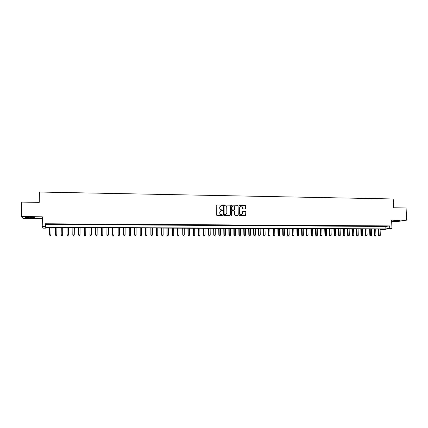 <?xml version="1.0" encoding="UTF-8"?>
<svg xmlns="http://www.w3.org/2000/svg" width="428" height="428" viewBox="0 0 428 428"><rect width="100%" height="100%" fill="white"/><g stroke="black" fill="none" stroke-linecap="round" stroke-linejoin="round"><path stroke-width="0.64" d="M222.49 205.36L222.127 204.991L216.723 204.905L216.215 205.419L216.333 214.845L216.852 215.375L222.266 215.434L222.614 215.07L221.554 214.69C220.564 214.578 220.019 214.016 219.906 213L219.896 212.213L221.174 210.592L222.549 210.212L221.49 209.832C220.506 209.72 219.955 209.153 219.842 208.136L219.832 207.355L221.094 205.74L222.212 205.713L222.49 205.36M222.207 205.713L221.993 205.044L216.45 204.98M222.314 215.428L222.121 214.749L221.554 214.69M222.26 210.565L222.057 209.897L221.49 209.832M398.11 220.538C394.349 220.586 392.396 220.752 392.241 221.035L394.065 221.158C397.799 221.11 399.747 220.939 399.923 220.655L398.11 220.538M29.8 217.242C26.365 217.253 24.974 217.408 25.621 217.697L30.367 218.023C33.775 218.013 35.166 217.857 34.529 217.568L29.8 217.242M245.405 208.982L245.891 208.473L245.849 205.868L245.346 205.344L239.466 205.253L238.974 205.766L239.118 215.091L239.626 215.616L245.602 215.669L246.004 215.166L245.95 212.01L245.447 211.491L242.837 211.464L242.441 211.967L242.467 213.535L241.392 214.888C240.461 214.926 239.931 214.465 239.792 213.502L239.696 207.366L240.739 206.029C241.681 205.975 242.227 206.43 242.366 207.403L242.382 208.425L242.89 208.95L245.405 208.982M389.726 228.381L391.936 228.392L382.557 229.633L380.401 229.622L384.114 229.13L45.748 227.557L46.063 228.156L43.132 228.145L42.233 226.637L45.272 226.653L45.598 227.273L385.879 228.894L389.726 228.381L389.63 225.909L45.309 223.764L45.272 226.653M42.233 226.637L42.377 216.814L21.4 216.621L21.657 202.096L39.248 202.364L39.403 192.028L393.204 198.972L393.551 207.773L406.097 207.965L406.6 220.153L391.609 220.013L391.936 228.392M230.291 205.633L229.777 205.108L223.705 205.023L223.314 205.526L223.437 214.92L223.951 215.45L229.927 215.514L230.424 214.995L230.291 205.633L229.638 205.162L223.55 205.087M238.096 215.129L237.952 205.809L237.444 205.285L231.666 205.135L237.588 205.226L238.096 205.75L238.241 215.081L237.84 215.589L238.241 215.081M232.211 210.763L231.816 211.266L232.452 210.704L234.137 210.726L234.646 211.25L234.704 215.043L235.213 215.568L237.84 215.589M231.955 211.218L232.013 215.172L231.73 215.525L231.307 215.161L231.174 205.649L231.666 205.135M391.668 221.576L396.879 221.618L406.6 220.153M21.4 216.621L23.016 218.478L42.351 218.644M51.772 224.122L48.177 224.101L51.772 224.122M57.748 224.16L54.169 224.138L57.748 224.16M63.692 224.197L60.129 224.176L63.692 224.197M69.603 224.235L66.056 224.213L69.598 224.342M75.483 224.267L71.952 224.358L75.483 224.267M81.336 224.304L77.81 224.39L81.336 224.304M87.162 224.342L83.637 224.427L87.162 224.342M92.956 224.374L89.436 224.459L92.956 224.374M98.724 224.411L95.203 224.497L98.724 224.411M104.459 224.443L100.944 224.529L104.459 224.443M110.167 224.481L106.658 224.566L110.167 224.481M115.849 224.513L112.345 224.598L115.849 224.513M121.499 224.55L118 224.636L121.499 224.55M127.127 224.582L123.628 224.668L127.127 224.582M132.723 224.62L129.229 224.705L132.723 224.62M138.292 224.652L134.804 224.737L138.292 224.652M143.835 224.684L140.352 224.77L143.835 224.684M149.351 224.721L145.868 224.802L149.351 224.721M154.834 224.754L151.362 224.839L154.834 224.754M160.297 224.786L156.83 224.871L160.297 224.786M165.732 224.818L162.266 224.903L165.732 224.818M171.141 224.855L167.68 224.935L171.141 224.855M176.529 224.887L173.067 224.968L176.529 224.887M181.884 224.919L178.428 225L181.884 224.919M187.213 224.951L183.767 225.032L187.213 224.951M192.52 224.984L189.074 225.064L192.52 224.984M197.8 225.016L194.36 225.096L197.8 225.016M203.059 225.048L199.619 225.128L203.059 225.048M208.286 225.08L204.857 225.16L208.286 225.08M213.492 225.112L210.062 225.192L213.492 225.112M218.676 225.144L215.252 225.224L218.676 225.144M223.833 225.176L220.409 225.256L223.833 225.176M228.964 225.208L225.551 225.289L228.964 225.208M234.073 225.235L230.66 225.315L234.073 225.235M239.161 225.267L235.748 225.347L239.161 225.267M244.217 225.299L240.814 225.379L244.217 225.299M249.256 225.331L245.854 225.412L249.256 225.331M254.269 225.358L250.872 225.438L254.269 225.358M259.261 225.39L255.869 225.47L259.261 225.39M264.231 225.422L260.839 225.503L264.231 225.422M269.175 225.449L265.788 225.529L269.175 225.449M274.097 225.481L270.715 225.561L274.097 225.481M278.997 225.513L275.621 225.588L278.997 225.513M283.871 225.54L280.5 225.62L283.871 225.54M288.729 225.572L285.358 225.647L288.729 225.572M293.56 225.599L290.195 225.679L293.56 225.599M298.37 225.631L295.01 225.706L298.37 225.631M303.158 225.658L299.803 225.738L303.158 225.658M307.925 225.69L304.575 225.765L307.925 225.69M312.67 225.716L309.321 225.791L312.67 225.716M317.394 225.743L314.05 225.824L317.394 225.743M322.097 225.775L318.758 225.85L322.097 225.775M326.778 225.802L323.445 225.877L326.778 225.802M331.438 225.829L328.11 225.909L331.438 225.829M336.076 225.861L332.754 225.936L336.076 225.861M340.699 225.888L337.376 225.963L340.699 225.888M345.294 225.914L341.977 225.989L345.294 225.914M349.874 225.941L346.562 226.021L349.874 225.941M354.432 225.973L351.12 226.048L354.432 225.973M358.969 226L355.663 226.075L358.969 226M363.484 226.027L360.183 226.102L363.484 226.027M367.984 226.054L364.688 226.128L367.984 226.054M372.462 226.08L369.166 226.155L372.462 226.08M376.918 226.107L373.633 226.182L376.918 226.107M381.359 226.134L378.074 226.209L381.359 226.134M45.309 223.764L45.641 224.427L385.789 226.455L389.63 225.909M382.498 226.235L385.778 226.161L382.498 226.235M380.385 229.108L380.401 229.622M46.074 227.562L46.063 228.156M45.641 224.427L45.598 227.273M385.789 226.455L385.879 228.894M224.186 205.809L223.898 206.168L224.005 214.407L224.368 214.776L225.711 214.663M220.73 205.863L219.832 207.355M221.362 209.886C220.372 209.774 219.821 209.206 219.714 208.195L219.703 207.409M220.837 210.699L219.896 212.213M221.42 214.744C220.436 214.631 219.885 214.064 219.773 213.053L219.762 212.267M230.018 215.503L230.152 205.691M224.379 205.75L224.031 206.114L224.144 214.353L224.502 214.722L225.54 214.706L226.835 213.08L226.76 207.452C226.647 206.44 226.102 205.879 225.117 205.761L224.379 205.75M231.816 211.266L232.013 215.172M231.709 215.53L231.874 215.22M234.587 207.318C234.448 206.339 233.897 205.879 232.95 205.938L231.901 207.28L231.933 209.447L232.441 209.977L234.223 209.988L234.619 209.485L234.587 207.318M232.661 206.034L231.901 207.28M234.079 210.041L232.302 210.03L231.789 209.501L231.757 207.334M240.466 206.114L239.696 207.366M241.488 214.867L241.242 214.936C240.311 214.974 239.782 214.514 239.648 213.556L239.552 207.419M245.581 215.675L245.8 212.063L245.292 211.539L242.837 211.464M245.49 208.976L245.693 205.927L245.191 205.403L239.364 205.263M49.552 227.578L49.455 234.774L50.969 234.86L51.066 227.584M50.493 235.534L49.905 235.534L50.509 235.566L50.932 234.774L51.023 227.584M50.969 234.86L50.509 235.566M55.431 227.605L55.34 234.779L56.833 234.87L56.924 227.61M56.368 235.539L55.779 235.539L56.378 235.571L56.806 234.785L56.892 227.61M56.833 234.87L56.378 235.571M61.279 227.632L61.193 234.79L62.67 234.876L62.75 227.637M62.215 235.544L61.632 235.544L62.221 235.577L62.654 234.795L62.734 227.637M61.637 235.577L61.193 234.79L61.632 235.544M62.67 234.876L62.221 235.577M67.094 227.659L67.019 234.801L68.475 234.886L68.55 227.664M68.031 235.555L67.447 235.555L68.031 235.587L68.469 234.801L68.544 227.664M67.453 235.587L67.025 234.881L67.447 235.555M68.475 234.886L68.031 235.587M72.878 227.685L72.808 234.892L74.263 234.811L74.328 227.691M72.883 227.685L72.819 234.811L73.236 235.593L73.819 235.561L73.242 235.561M73.819 235.561L74.263 234.811L73.814 235.593M73.236 235.593L72.808 234.892M78.624 227.712L78.559 234.902L80.02 234.822L80.084 227.717M78.645 227.712L78.586 234.817L78.993 235.598L79.576 235.566L79.003 235.566M78.993 235.598L78.559 234.902M84.343 227.739L84.289 234.908L85.755 234.828L85.809 227.744M84.38 227.739L84.321 234.828L84.723 235.609L85.306 235.577L84.739 235.577M84.723 235.609L84.289 234.908M90.035 227.766L89.987 234.919L91.458 234.838L91.506 227.771M90.083 227.766L90.035 234.838L90.42 235.614L91.009 235.582L90.442 235.582M91.458 234.838L91.009 235.582M90.42 235.614L89.987 234.919M95.701 227.792L95.658 234.929L97.135 234.849L97.177 227.798M95.76 227.792L95.717 234.844L96.097 235.619L96.685 235.593L96.118 235.587M97.135 234.849L96.685 235.593M96.097 235.619L95.658 234.929M101.34 227.819L101.302 234.935L102.784 234.86L102.816 227.824M101.409 227.819L101.372 234.854L101.741 235.63L102.335 235.598L101.768 235.598M102.784 234.86L102.335 235.598M101.741 235.63L101.302 234.935M106.947 227.84L106.914 234.945L108.402 234.865L108.434 227.851M107.032 227.846L107 234.865L107.358 235.635L107.952 235.603L107.391 235.603M108.402 234.865L107.952 235.603M107.358 235.635L106.914 234.945M112.527 227.867L112.505 234.956L113.998 234.876L114.019 227.878M112.628 227.867L112.601 234.87L112.949 235.641L113.543 235.609L112.987 235.609M113.998 234.876L113.543 235.609M112.949 235.641L112.505 234.956M118.085 227.894L118.064 234.961L119.562 234.881L119.583 227.899M118.192 227.894L118.176 234.881L118.513 235.651L119.112 235.619L118.556 235.619M119.562 234.881L119.112 235.619M118.513 235.651L118.064 234.961M123.612 227.921L123.596 234.972L125.104 234.892L125.115 227.926M123.735 227.921L123.719 234.892L124.045 235.657L124.65 235.625L124.099 235.625M125.104 234.892L124.65 235.625M124.045 235.657L123.596 234.972M129.112 227.947L129.106 234.977L130.615 234.902L130.62 227.953M129.245 227.947L129.24 234.897L129.556 235.662L130.16 235.63L129.609 235.63M130.615 234.902L130.16 235.63M129.556 235.662L129.106 234.977M134.59 227.969L134.585 234.988L136.099 234.908L136.099 227.98M134.734 227.974L134.734 234.908L135.039 235.668L135.644 235.641L135.098 235.641M136.099 234.908L135.644 235.641M135.039 235.668L134.585 234.988M140.036 227.996L140.042 234.999L141.561 234.919L141.556 228.001M140.197 227.996L140.197 234.919L140.496 235.678L141.106 235.646L140.561 235.646M141.561 234.919L141.106 235.646M140.496 235.678L140.042 234.999M145.461 228.022L145.466 235.004L146.991 234.929L146.981 228.028M145.627 228.022L145.638 234.924L145.927 235.684L146.536 235.651L145.996 235.651M146.991 234.929L146.536 235.651M145.927 235.684L145.466 235.004M150.854 228.044L150.87 235.015L152.4 234.935L152.384 228.054M151.036 228.049L151.052 234.935L151.33 235.689L151.945 235.662L151.405 235.657M152.4 234.935L151.945 235.662M151.33 235.689L150.87 235.015M156.225 228.071L156.247 235.02L157.782 234.945L157.761 228.076M156.418 228.071L156.439 234.94L156.707 235.7L157.322 235.668L156.787 235.668M157.782 234.945L157.322 235.668M156.707 235.7L156.247 235.02M161.57 228.097L161.597 235.031L163.138 234.951L163.111 228.103M161.773 228.097L161.8 234.951L162.062 235.705L162.677 235.673L162.142 235.673M163.138 234.951L162.677 235.673M162.062 235.705L161.597 235.031M166.893 228.119L166.925 235.036L168.471 234.961L168.434 228.129M167.107 228.124L167.139 234.961L167.391 235.71L168.006 235.678L167.476 235.678M168.471 234.961L168.006 235.678M167.391 235.71L166.925 235.036M172.184 228.145L172.222 235.047L173.773 234.967L173.736 228.151M172.414 228.145L172.452 234.967L172.693 235.716L173.313 235.689L172.784 235.684M173.773 234.967L173.313 235.689M172.693 235.716L172.222 235.047M177.459 228.172L177.502 235.052L179.054 234.977L179.011 228.178M177.695 228.172L177.738 234.977L177.968 235.721L178.594 235.694L178.064 235.694M179.054 234.977L178.594 235.694M177.968 235.721L177.502 235.052M182.703 228.194L182.751 235.063L184.308 234.988L184.259 228.199M182.949 228.194L182.997 234.983L183.221 235.732L183.847 235.7L183.323 235.7M184.308 234.988L183.847 235.7M183.221 235.732L182.751 235.063M187.924 228.22L187.978 235.068L189.54 234.993L189.486 228.226M188.181 228.22L188.234 234.993L188.448 235.737L189.074 235.705L188.555 235.705M189.54 234.993L189.074 235.705M188.448 235.737L187.978 235.068M193.119 228.242L193.178 235.079L194.745 235.004L194.686 228.247M193.386 228.242L193.445 234.999L193.654 235.742L194.28 235.716L193.761 235.71M194.745 235.004L194.28 235.716M193.654 235.742L193.178 235.079M198.292 228.268L198.357 235.084L199.93 235.009L199.865 228.274M198.571 228.268L198.635 235.009L198.833 235.748L199.464 235.721L198.945 235.721M199.93 235.009L199.464 235.721M198.833 235.748L198.357 235.084M203.439 228.29L203.509 235.095L205.087 235.02L205.017 228.295M203.728 228.29L203.798 235.015L203.985 235.758L204.616 235.726L204.103 235.726M205.087 235.02L204.616 235.726M203.985 235.758L203.509 235.095M208.564 228.311L208.634 235.1L210.218 235.026L210.143 228.322M208.864 228.317L208.939 235.026L209.115 235.764L209.752 235.732L209.239 235.732M210.218 235.026L209.752 235.732M209.115 235.764L208.634 235.1M213.663 228.338L213.743 235.111L215.327 235.036L215.247 228.343M213.973 228.338L214.054 235.031L214.225 235.769L214.861 235.737L214.348 235.737M215.327 235.036L214.861 235.737M214.225 235.769L213.743 235.111M218.74 228.359L218.826 235.116L220.415 235.042L220.329 228.37M219.061 228.365L219.147 235.042L219.307 235.775L219.944 235.748L219.436 235.742M220.415 235.042L219.944 235.748M219.307 235.775L218.826 235.116M223.791 228.386L223.881 235.127L225.476 235.052L225.385 228.392M224.122 228.386L224.213 235.047L224.368 235.78L225.005 235.753L224.502 235.753M225.476 235.052L225.005 235.753M224.368 235.78L223.881 235.127M228.82 228.408L228.916 235.133L230.515 235.058L230.419 228.413M229.162 228.408L229.258 235.058L229.403 235.785L230.045 235.758L229.542 235.758M230.515 235.058L230.045 235.758M229.403 235.785L228.916 235.133M233.827 228.429L233.929 235.143L235.528 235.068L235.432 228.44M234.18 228.434L234.276 235.063L234.416 235.796L235.058 235.764L234.56 235.764M235.528 235.068L235.058 235.764M234.416 235.796L233.929 235.143M238.813 228.456L238.915 235.149L240.52 235.074L240.418 228.461M239.172 228.456L239.279 235.074L239.407 235.801L240.049 235.769L239.552 235.769M240.52 235.074L240.049 235.769M239.407 235.801L238.915 235.149M243.773 228.477L243.88 235.159L245.49 235.084L245.383 228.482M244.142 228.477L244.254 235.079L244.377 235.807L245.019 235.775L244.522 235.775M245.49 235.084L245.019 235.775M244.377 235.807L243.88 235.159M248.711 228.499L248.823 235.165L250.439 235.09L250.327 228.509M249.091 228.504L249.203 235.09L249.321 235.812L249.963 235.785L249.471 235.785M250.439 235.09L249.963 235.785M249.321 235.812L248.823 235.165M253.627 228.525L253.745 235.17L255.361 235.1L255.243 228.531M254.018 228.525L254.136 235.095L254.243 235.817L254.89 235.791L254.398 235.791M255.361 235.1L254.89 235.791M254.243 235.817L253.745 235.17M258.517 228.547L258.64 235.181L260.267 235.106L260.144 228.552M258.919 228.547L259.042 235.106L259.143 235.823L259.791 235.796L259.298 235.796M260.267 235.106L259.791 235.796M259.143 235.823L258.64 235.181M263.391 228.568L263.52 235.186L265.146 235.116L265.018 228.573M263.798 228.568L263.926 235.111L264.017 235.828L264.67 235.801L264.183 235.801M265.146 235.116L264.67 235.801M264.017 235.828L263.52 235.186M268.238 228.589L268.372 235.197L270.004 235.122L269.87 228.6M268.656 228.595L268.875 235.839L269.528 235.807L269.041 235.807M270.004 235.122L269.528 235.807M268.875 235.839L268.372 235.197M273.069 228.611L273.203 235.202L274.835 235.127L274.701 228.622M273.492 228.616L273.706 235.844L274.359 235.812L273.877 235.812M274.835 235.127L274.359 235.812M273.706 235.844L273.203 235.202M277.874 228.638L278.013 235.207L279.65 235.138L279.511 228.643M278.307 228.638L278.516 235.849L279.174 235.817L278.692 235.817M279.65 235.138L279.174 235.817M278.516 235.849L278.013 235.207M282.657 228.659L282.801 235.218L284.443 235.143L284.299 228.664M283.101 228.659L283.309 235.855L283.962 235.828L283.486 235.828M284.443 235.143L283.962 235.828M283.309 235.855L282.801 235.218M287.418 228.68L287.568 235.223L289.21 235.154L289.06 228.686M287.873 228.68L288.076 235.86L288.734 235.833L288.258 235.833M289.21 235.154L288.734 235.833M288.076 235.86L287.568 235.223M292.158 228.702L292.313 235.234L293.961 235.159L293.806 228.707M292.624 228.702L292.822 235.865L293.485 235.839L293.009 235.839M293.961 235.159L293.485 235.839M292.822 235.865L292.313 235.234M296.882 228.723L297.037 235.24L298.69 235.165L298.53 228.729M297.353 228.723L297.551 235.871L298.209 235.844L297.738 235.844M298.69 235.165L298.209 235.844M297.551 235.871L297.037 235.24M301.58 228.745L301.74 235.245L303.393 235.175L303.233 228.75M302.061 228.745L302.254 235.876L302.917 235.849L302.446 235.849M303.393 235.175L302.917 235.849M302.254 235.876L301.74 235.245M306.255 228.766L306.421 235.256L308.08 235.181L307.914 228.777M306.748 228.771L306.935 235.881L307.598 235.855L307.133 235.855M308.08 235.181L307.598 235.855M306.935 235.881L306.421 235.256M310.915 228.787L311.086 235.261L312.745 235.191L312.574 228.798M311.413 228.793L311.6 235.892L312.263 235.86L311.798 235.86M312.745 235.191L312.263 235.86M311.6 235.892L311.086 235.261M315.548 228.809L315.725 235.266L317.389 235.197L317.218 228.82M316.057 228.814L316.244 235.898L316.907 235.865L316.447 235.865M317.389 235.197L316.907 235.865M316.244 235.898L315.725 235.266M320.165 228.83L320.347 235.277L322.011 235.202L321.835 228.841M320.679 228.836L320.866 235.903L321.53 235.871L321.07 235.871M322.011 235.202L321.53 235.871M320.866 235.903L320.347 235.277M324.761 228.852L324.948 235.282L326.618 235.213L326.436 228.862M325.285 228.857L325.467 235.908L326.136 235.881L325.676 235.876M326.618 235.213L326.136 235.881M325.467 235.908L324.948 235.282M329.341 228.873L329.528 235.288L331.197 235.218L331.01 228.884M329.87 228.878L330.047 235.914L330.716 235.887L330.261 235.887M331.197 235.218L330.716 235.887M330.047 235.914L329.528 235.288M333.894 228.894L334.086 235.298L335.761 235.223L335.573 228.9M334.434 228.9L334.605 235.919L335.279 235.892L334.824 235.892M335.761 235.223L335.279 235.892M334.605 235.919L334.086 235.298M338.43 228.916L338.623 235.304L340.303 235.234L340.11 228.921M338.976 228.916L339.147 235.924L339.821 235.898L339.367 235.898M340.303 235.234L339.821 235.898M339.147 235.924L338.623 235.304M342.946 228.937L343.144 235.309L344.829 235.24L344.631 228.943M343.502 228.937L343.668 235.93L344.342 235.903L343.893 235.903M344.829 235.24L344.342 235.903M343.668 235.93L343.144 235.309M347.44 228.959L347.643 235.32L349.328 235.245L349.13 228.964M348.007 228.959L348.173 235.935L348.847 235.908L348.397 235.908M349.328 235.245L348.847 235.908M348.173 235.935L347.643 235.32M351.918 228.98L352.126 235.325L353.812 235.256L353.608 228.985M352.49 228.98L352.651 235.94L353.33 235.914L352.881 235.914M353.812 235.256L353.33 235.914M352.651 235.94L352.126 235.325M356.374 229.001L356.588 235.33L358.279 235.261L358.07 229.007M356.952 229.001L357.113 235.946L357.792 235.919L357.348 235.919M358.279 235.261L357.792 235.919M357.113 235.946L356.588 235.33M360.815 229.017L361.029 235.336L362.725 235.266L362.511 229.028M361.398 229.023L361.558 235.951L362.238 235.924L361.794 235.924M362.725 235.266L362.238 235.924M361.558 235.951L361.029 235.336M365.234 229.039L365.453 235.346L367.149 235.277L366.93 229.05M365.828 229.044L365.983 235.956L366.662 235.93L366.218 235.93M367.149 235.277L366.662 235.93M365.983 235.956L365.453 235.346M369.632 229.06L369.856 235.352L371.552 235.282L371.333 229.066M370.236 229.066L370.386 235.962L371.065 235.935L370.627 235.935M371.552 235.282L371.065 235.935M370.386 235.962L369.856 235.352M374.013 229.082L374.238 235.357L375.939 235.288L375.714 229.087M374.623 229.082L374.773 235.967L375.452 235.94L375.014 235.94M375.939 235.288L375.452 235.94M374.773 235.967L374.238 235.357M378.373 229.103L378.603 235.363L380.31 235.298L380.08 229.108M378.989 229.103L379.138 235.972L379.823 235.946L379.385 235.946M380.31 235.298L379.823 235.946M379.138 235.972L378.603 235.363"/></g></svg>
